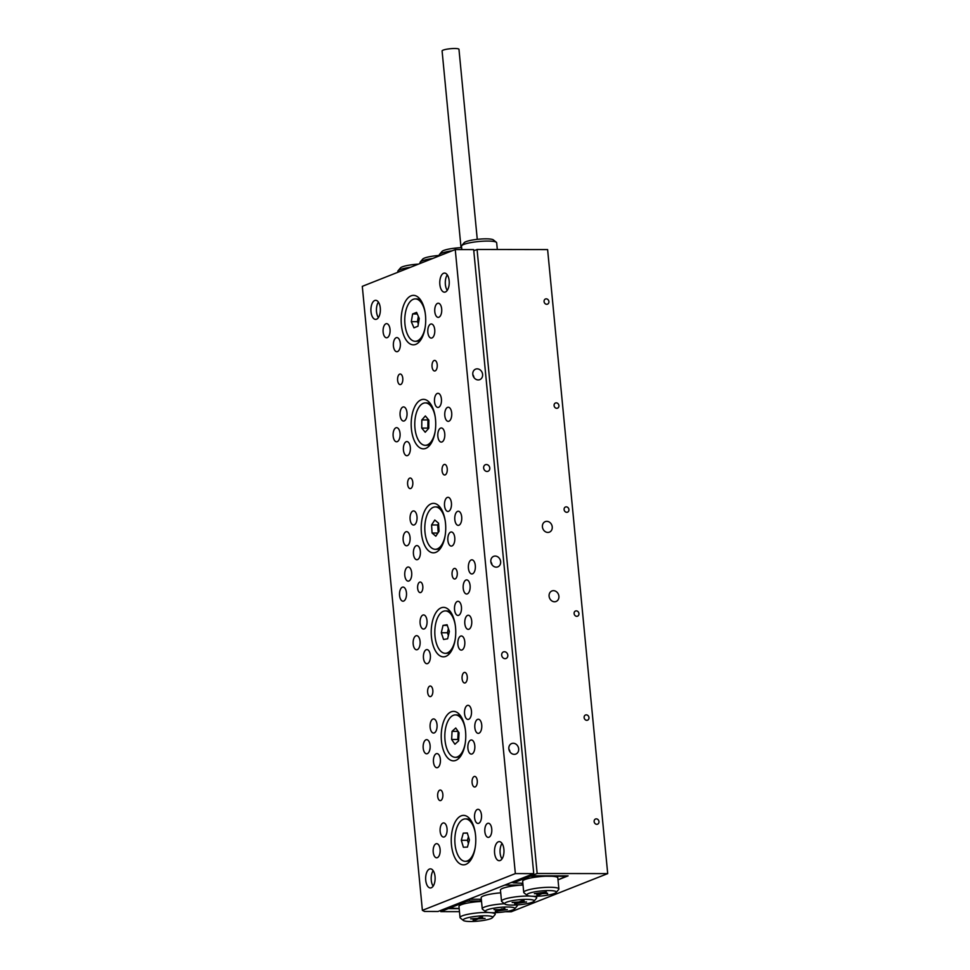 <?xml version="1.0" encoding="UTF-8"?>
<svg xmlns="http://www.w3.org/2000/svg" width="970" height="970" viewBox="0 0 970 970"><rect width="100%" height="100%" fill="white"/><g stroke="black" fill="none" stroke-linecap="round" stroke-linejoin="round"><path stroke-width="1.45" d="M596.817 824.318A2.777 2.364 68.4 0 0 596.295 818.862A2.777 2.364 68.4 0 0 596.817 824.318M586.814 720.322A2.777 2.364 68.4 0 0 586.28 714.854A2.777 2.364 68.4 0 0 586.814 720.322M576.798 616.314A2.777 2.364 68.4 0 0 576.265 610.857A2.777 2.364 68.4 0 0 576.798 616.314M566.783 512.305A2.777 2.364 68.4 0 0 566.25 506.849A2.777 2.364 68.4 0 0 566.783 512.305M556.768 408.309A2.777 2.364 68.4 0 0 556.234 402.853A2.777 2.364 68.4 0 0 556.768 408.309M546.753 304.301A2.777 2.364 68.4 0 0 546.231 298.845A2.777 2.364 68.4 0 0 546.753 304.301M547.868 532.433A5.65 4.814 68.4 0 0 549.408 532.142A5.65 4.814 68.4 0 0 552.088 525.995A5.65 4.814 68.4 0 0 546.801 521.339A5.65 4.814 68.4 0 0 545.249 521.63A5.65 4.814 68.4 0 0 542.569 527.777A5.65 4.814 68.4 0 0 547.868 532.433M554.537 601.764A5.65 4.814 68.4 0 0 556.089 601.473A5.65 4.814 68.4 0 0 558.756 595.325A5.65 4.814 68.4 0 0 553.47 590.669A5.65 4.814 68.4 0 0 551.93 590.96A5.65 4.814 68.4 0 0 549.25 597.108A5.65 4.814 68.4 0 0 554.537 601.764M567.038 875.861L558.017 879.851L568.105 875.861L531.305 875.801L537.162 873.485L607.705 873.606L547.613 249.581L477.07 249.472L537.162 873.485M459.174 908.647L448.334 908.623L440.756 911.618L459.465 911.654M505.224 911.727L511.299 911.739L607.705 873.606M473.772 250.781L477.07 249.472M440.647 910.442L440.756 911.618M448.213 907.447L448.334 908.623M531.196 874.625L531.305 875.801M461.029 247.677L442.09 50.949A8.475 1.419 -5.5 0 1 446.212 49.312A8.475 1.419 -5.5 0 1 454.663 48.5A8.475 1.419 -5.5 0 1 458.968 49.324L477.264 239.347M443.605 273.261A9.542 4.729 90.1 0 1 444.515 273.079A9.542 4.729 90.1 0 1 449.219 281.7A9.542 4.729 90.1 0 1 445.4 291.982A9.542 4.729 90.1 0 1 444.49 292.164A9.542 4.729 90.1 0 1 439.786 283.543A9.542 4.729 90.1 0 1 443.605 273.261M374.735 300.494A9.542 4.729 90.1 0 1 375.657 300.324A9.542 4.729 90.1 0 1 380.361 308.933A9.542 4.729 90.1 0 1 376.542 319.215A9.542 4.729 90.1 0 1 375.632 319.397A9.542 4.729 90.1 0 1 370.928 310.776A9.542 4.729 90.1 0 1 374.735 300.494M429.492 869.047A9.542 4.729 90.1 0 1 430.401 868.865A9.542 4.729 90.1 0 1 435.106 877.486A9.542 4.729 90.1 0 1 431.286 887.768A9.542 4.729 90.1 0 1 430.377 887.95A9.542 4.729 90.1 0 1 425.672 879.329A9.542 4.729 90.1 0 1 429.492 869.047M498.35 841.802A9.542 4.729 90.1 0 1 499.259 841.633A9.542 4.729 90.1 0 1 503.963 850.253A9.542 4.729 90.1 0 1 500.144 860.523A9.542 4.729 90.1 0 1 499.235 860.705A9.542 4.729 90.1 0 1 494.53 852.084A9.542 4.729 90.1 0 1 498.35 841.802M440.756 800.529A5.299 2.631 -89.9 0 0 442.878 794.818A5.299 2.631 -89.9 0 0 440.271 790.029A5.299 2.631 -89.9 0 0 439.762 790.126A5.299 2.631 -89.9 0 0 437.64 795.837A5.299 2.631 -89.9 0 0 440.247 800.626A5.299 2.631 -89.9 0 0 440.756 800.529M475.191 786.912A5.299 2.631 -89.9 0 0 477.301 781.202A5.299 2.631 -89.9 0 0 474.694 776.412A5.299 2.631 -89.9 0 0 474.184 776.509A5.299 2.631 -89.9 0 0 472.063 782.22A5.299 2.631 -89.9 0 0 474.682 787.01A5.299 2.631 -89.9 0 0 475.191 786.912M430.741 696.521A5.299 2.631 -89.9 0 0 432.862 690.81A5.299 2.631 -89.9 0 0 430.256 686.02A5.299 2.631 -89.9 0 0 429.746 686.129A5.299 2.631 -89.9 0 0 427.624 691.84A5.299 2.631 -89.9 0 0 430.231 696.63A5.299 2.631 -89.9 0 0 430.741 696.521M465.176 682.904A5.299 2.631 -89.9 0 0 467.285 677.193A5.299 2.631 -89.9 0 0 464.678 672.404A5.299 2.631 -89.9 0 0 464.169 672.501A5.299 2.631 -89.9 0 0 462.059 678.212A5.299 2.631 -89.9 0 0 464.666 683.001A5.299 2.631 -89.9 0 0 465.176 682.904M400.707 384.52A5.299 2.631 -89.9 0 0 402.817 378.809A5.299 2.631 -89.9 0 0 400.21 374.02A5.299 2.631 -89.9 0 0 399.701 374.117A5.299 2.631 -89.9 0 0 397.579 379.828A5.299 2.631 -89.9 0 0 400.198 384.617A5.299 2.631 -89.9 0 0 400.707 384.52M435.13 370.904A5.299 2.631 -89.9 0 0 437.252 365.181A5.299 2.631 -89.9 0 0 434.633 360.404A5.299 2.631 -89.9 0 0 434.123 360.5A5.299 2.631 -89.9 0 0 432.014 366.211A5.299 2.631 -89.9 0 0 434.621 371.001A5.299 2.631 -89.9 0 0 435.13 370.904M410.71 488.516A5.299 2.631 -89.9 0 0 412.832 482.805A5.299 2.631 -89.9 0 0 410.225 478.016A5.299 2.631 -89.9 0 0 409.716 478.125A5.299 2.631 -89.9 0 0 407.594 483.836A5.299 2.631 -89.9 0 0 410.201 488.613A5.299 2.631 -89.9 0 0 410.71 488.516M445.145 474.9A5.299 2.631 -89.9 0 0 447.267 469.189A5.299 2.631 -89.9 0 0 444.648 464.4A5.299 2.631 -89.9 0 0 444.139 464.497A5.299 2.631 -89.9 0 0 442.029 470.207A5.299 2.631 -89.9 0 0 444.636 474.997A5.299 2.631 -89.9 0 0 445.145 474.9M420.725 592.524A5.299 2.631 -89.9 0 0 422.847 586.814A5.299 2.631 -89.9 0 0 420.24 582.024A5.299 2.631 -89.9 0 0 419.731 582.121A5.299 2.631 -89.9 0 0 417.609 587.832A5.299 2.631 -89.9 0 0 420.216 592.621A5.299 2.631 -89.9 0 0 420.725 592.524M455.16 578.908A5.299 2.631 -89.9 0 0 457.282 573.197A5.299 2.631 -89.9 0 0 454.663 568.408A5.299 2.631 -89.9 0 0 454.154 568.505A5.299 2.631 -89.9 0 0 452.044 574.216A5.299 2.631 -89.9 0 0 454.651 579.005A5.299 2.631 -89.9 0 0 455.16 578.908M403.678 601.06A7.069 3.504 -89.9 0 0 406.503 593.446A7.069 3.504 -89.9 0 0 403.023 587.068A7.069 3.504 -89.9 0 0 402.344 587.202A7.069 3.504 -89.9 0 0 399.519 594.816A7.069 3.504 -89.9 0 0 402.999 601.194A7.069 3.504 -89.9 0 0 403.678 601.06M472.536 573.828A7.069 3.504 -89.9 0 0 475.361 566.213A7.069 3.504 -89.9 0 0 471.881 559.823A7.069 3.504 -89.9 0 0 471.202 559.957A7.069 3.504 -89.9 0 0 468.377 567.571A7.069 3.504 -89.9 0 0 471.856 573.961A7.069 3.504 -89.9 0 0 472.536 573.828M408.904 581.006A7.069 3.504 -89.9 0 0 411.729 573.391A7.069 3.504 -89.9 0 0 408.237 567.013A7.069 3.504 -89.9 0 0 407.57 567.135A7.069 3.504 -89.9 0 0 404.745 574.761A7.069 3.504 -89.9 0 0 408.224 581.139A7.069 3.504 -89.9 0 0 408.904 581.006M467.322 593.882A7.069 3.504 -89.9 0 0 470.147 586.268A7.069 3.504 -89.9 0 0 466.667 579.89A7.069 3.504 -89.9 0 0 465.988 580.024A7.069 3.504 -89.9 0 0 463.163 587.638A7.069 3.504 -89.9 0 0 466.643 594.016A7.069 3.504 -89.9 0 0 467.322 593.882M488.965 837.243A7.069 3.504 -89.9 0 0 491.79 829.629A7.069 3.504 -89.9 0 0 488.31 823.239A7.069 3.504 -89.9 0 0 487.631 823.372A7.069 3.504 -89.9 0 0 484.806 830.987A7.069 3.504 -89.9 0 0 488.286 837.377A7.069 3.504 -89.9 0 0 488.965 837.243M437.325 857.662A7.069 3.504 -89.9 0 0 440.15 850.047A7.069 3.504 -89.9 0 0 436.67 843.67A7.069 3.504 -89.9 0 0 435.991 843.803A7.069 3.504 -89.9 0 0 433.166 851.418A7.069 3.504 -89.9 0 0 436.645 857.795A7.069 3.504 -89.9 0 0 437.325 857.662M478.95 733.235A7.069 3.504 -89.9 0 0 481.775 725.621A7.069 3.504 -89.9 0 0 478.295 719.231A7.069 3.504 -89.9 0 0 477.616 719.364A7.069 3.504 -89.9 0 0 474.791 726.979A7.069 3.504 -89.9 0 0 478.271 733.369A7.069 3.504 -89.9 0 0 478.95 733.235M427.309 753.666A7.069 3.504 -89.9 0 0 430.134 746.051A7.069 3.504 -89.9 0 0 426.654 739.661A7.069 3.504 -89.9 0 0 425.975 739.795A7.069 3.504 -89.9 0 0 423.15 747.409A7.069 3.504 -89.9 0 0 426.63 753.799A7.069 3.504 -89.9 0 0 427.309 753.666M387.248 337.657A7.069 3.504 -89.9 0 0 390.073 330.042A7.069 3.504 -89.9 0 0 386.593 323.653A7.069 3.504 -89.9 0 0 385.914 323.786A7.069 3.504 -89.9 0 0 383.089 331.4A7.069 3.504 -89.9 0 0 386.569 337.79A7.069 3.504 -89.9 0 0 387.248 337.657M438.901 317.226A7.069 3.504 -89.9 0 0 441.726 309.612A7.069 3.504 -89.9 0 0 438.246 303.222A7.069 3.504 -89.9 0 0 437.567 303.355A7.069 3.504 -89.9 0 0 434.742 310.97A7.069 3.504 -89.9 0 0 438.222 317.36A7.069 3.504 -89.9 0 0 438.901 317.226M397.263 441.653A7.069 3.504 -89.9 0 0 400.089 434.039A7.069 3.504 -89.9 0 0 396.609 427.661A7.069 3.504 -89.9 0 0 395.93 427.794A7.069 3.504 -89.9 0 0 393.105 435.409A7.069 3.504 -89.9 0 0 396.584 441.786A7.069 3.504 -89.9 0 0 397.263 441.653M448.916 421.222A7.069 3.504 -89.9 0 0 451.741 413.608A7.069 3.504 -89.9 0 0 448.261 407.23A7.069 3.504 -89.9 0 0 447.582 407.364A7.069 3.504 -89.9 0 0 444.757 414.978A7.069 3.504 -89.9 0 0 448.237 421.356A7.069 3.504 -89.9 0 0 448.916 421.222M407.279 545.661A7.069 3.504 -89.9 0 0 410.104 538.047A7.069 3.504 -89.9 0 0 406.624 531.657A7.069 3.504 -89.9 0 0 405.945 531.79A7.069 3.504 -89.9 0 0 403.12 539.405A7.069 3.504 -89.9 0 0 406.6 545.795A7.069 3.504 -89.9 0 0 407.279 545.661M458.931 525.231A7.069 3.504 -89.9 0 0 461.744 517.616A7.069 3.504 -89.9 0 0 458.264 511.226A7.069 3.504 -89.9 0 0 457.585 511.36A7.069 3.504 -89.9 0 0 454.772 518.974A7.069 3.504 -89.9 0 0 458.252 525.364A7.069 3.504 -89.9 0 0 458.931 525.231M468.946 629.239A7.069 3.504 -89.9 0 0 471.759 621.612A7.069 3.504 -89.9 0 0 468.28 615.235A7.069 3.504 -89.9 0 0 467.601 615.368A7.069 3.504 -89.9 0 0 464.775 622.982A7.069 3.504 -89.9 0 0 468.267 629.36A7.069 3.504 -89.9 0 0 468.946 629.239M417.294 649.657A7.069 3.504 -89.9 0 0 420.119 642.043A7.069 3.504 -89.9 0 0 416.639 635.665A7.069 3.504 -89.9 0 0 415.96 635.799A7.069 3.504 -89.9 0 0 413.135 643.413A7.069 3.504 -89.9 0 0 416.615 649.791A7.069 3.504 -89.9 0 0 417.294 649.657M472.014 753.969A7.069 3.504 -89.9 0 0 474.839 746.354A7.069 3.504 -89.9 0 0 471.359 739.977A7.069 3.504 -89.9 0 0 470.68 740.11A7.069 3.504 -89.9 0 0 467.855 747.724A7.069 3.504 -89.9 0 0 471.335 754.102A7.069 3.504 -89.9 0 0 472.014 753.969M437.591 767.597A7.069 3.504 -89.9 0 0 440.416 759.983A7.069 3.504 -89.9 0 0 436.936 753.593A7.069 3.504 -89.9 0 0 436.257 753.726A7.069 3.504 -89.9 0 0 433.432 761.341A7.069 3.504 -89.9 0 0 436.912 767.731A7.069 3.504 -89.9 0 0 437.591 767.597M444.26 836.928A7.069 3.504 -89.9 0 0 447.085 829.314A7.069 3.504 -89.9 0 0 443.605 822.924A7.069 3.504 -89.9 0 0 442.926 823.057A7.069 3.504 -89.9 0 0 440.101 830.672A7.069 3.504 -89.9 0 0 443.581 837.061A7.069 3.504 -89.9 0 0 444.26 836.928M478.695 823.312A7.069 3.504 -89.9 0 0 481.52 815.697A7.069 3.504 -89.9 0 0 478.04 809.307A7.069 3.504 -89.9 0 0 477.361 809.441A7.069 3.504 -89.9 0 0 474.536 817.055A7.069 3.504 -89.9 0 0 478.016 823.445A7.069 3.504 -89.9 0 0 478.695 823.312M461.999 649.973A7.069 3.504 -89.9 0 0 464.824 642.358A7.069 3.504 -89.9 0 0 461.344 635.968A7.069 3.504 -89.9 0 0 460.665 636.102A7.069 3.504 -89.9 0 0 457.84 643.716A7.069 3.504 -89.9 0 0 461.32 650.106A7.069 3.504 -89.9 0 0 461.999 649.973M427.576 663.589A7.069 3.504 -89.9 0 0 430.401 655.975A7.069 3.504 -89.9 0 0 426.921 649.597A7.069 3.504 -89.9 0 0 426.242 649.718A7.069 3.504 -89.9 0 0 423.417 657.333A7.069 3.504 -89.9 0 0 426.897 663.722A7.069 3.504 -89.9 0 0 427.576 663.589M434.245 732.92A7.069 3.504 -89.9 0 0 437.07 725.305A7.069 3.504 -89.9 0 0 433.59 718.928A7.069 3.504 -89.9 0 0 432.911 719.061A7.069 3.504 -89.9 0 0 430.086 726.676A7.069 3.504 -89.9 0 0 433.566 733.053A7.069 3.504 -89.9 0 0 434.245 732.92M468.68 719.303A7.069 3.504 -89.9 0 0 471.505 711.689A7.069 3.504 -89.9 0 0 468.025 705.311A7.069 3.504 -89.9 0 0 467.346 705.445A7.069 3.504 -89.9 0 0 464.521 713.059A7.069 3.504 -89.9 0 0 468.001 719.437A7.069 3.504 -89.9 0 0 468.68 719.303M431.965 337.96A7.069 3.504 -89.9 0 0 434.778 330.346A7.069 3.504 -89.9 0 0 431.298 323.968A7.069 3.504 -89.9 0 0 430.619 324.101A7.069 3.504 -89.9 0 0 427.794 331.716A7.069 3.504 -89.9 0 0 431.286 338.093A7.069 3.504 -89.9 0 0 431.965 337.96M397.53 351.589A7.069 3.504 -89.9 0 0 400.355 343.962A7.069 3.504 -89.9 0 0 396.875 337.584A7.069 3.504 -89.9 0 0 396.196 337.718A7.069 3.504 -89.9 0 0 393.371 345.332A7.069 3.504 -89.9 0 0 396.851 351.71A7.069 3.504 -89.9 0 0 397.53 351.589M404.211 420.919A7.069 3.504 -89.9 0 0 407.036 413.305A7.069 3.504 -89.9 0 0 403.544 406.915A7.069 3.504 -89.9 0 0 402.865 407.048A7.069 3.504 -89.9 0 0 400.052 414.663A7.069 3.504 -89.9 0 0 403.532 421.053A7.069 3.504 -89.9 0 0 404.211 420.919M438.634 407.303A7.069 3.504 -89.9 0 0 441.459 399.688A7.069 3.504 -89.9 0 0 437.979 393.299A7.069 3.504 -89.9 0 0 437.3 393.432A7.069 3.504 -89.9 0 0 434.475 401.046A7.069 3.504 -89.9 0 0 437.955 407.436A7.069 3.504 -89.9 0 0 438.634 407.303M441.968 441.968A7.069 3.504 -89.9 0 0 444.793 434.354A7.069 3.504 -89.9 0 0 441.314 427.964A7.069 3.504 -89.9 0 0 440.635 428.097A7.069 3.504 -89.9 0 0 437.809 435.712A7.069 3.504 -89.9 0 0 441.289 442.102A7.069 3.504 -89.9 0 0 441.968 441.968M407.545 455.585A7.069 3.504 -89.9 0 0 410.371 447.97A7.069 3.504 -89.9 0 0 406.891 441.58A7.069 3.504 -89.9 0 0 406.212 441.714A7.069 3.504 -89.9 0 0 403.387 449.328A7.069 3.504 -89.9 0 0 406.866 455.718A7.069 3.504 -89.9 0 0 407.545 455.585M414.226 524.915A7.069 3.504 -89.9 0 0 417.039 517.301A7.069 3.504 -89.9 0 0 413.559 510.923A7.069 3.504 -89.9 0 0 412.88 511.057A7.069 3.504 -89.9 0 0 410.067 518.671A7.069 3.504 -89.9 0 0 413.547 525.049A7.069 3.504 -89.9 0 0 414.226 524.915M448.649 511.299A7.069 3.504 -89.9 0 0 451.474 503.685A7.069 3.504 -89.9 0 0 447.995 497.307A7.069 3.504 -89.9 0 0 447.315 497.44A7.069 3.504 -89.9 0 0 444.49 505.055A7.069 3.504 -89.9 0 0 447.97 511.433A7.069 3.504 -89.9 0 0 448.649 511.299M451.984 545.964A7.069 3.504 -89.9 0 0 454.809 538.35A7.069 3.504 -89.9 0 0 451.329 531.972A7.069 3.504 -89.9 0 0 450.65 532.106A7.069 3.504 -89.9 0 0 447.825 539.72A7.069 3.504 -89.9 0 0 451.305 546.098A7.069 3.504 -89.9 0 0 451.984 545.964M417.561 559.593A7.069 3.504 -89.9 0 0 420.386 551.978A7.069 3.504 -89.9 0 0 416.906 545.589A7.069 3.504 -89.9 0 0 416.227 545.722A7.069 3.504 -89.9 0 0 413.402 553.337A7.069 3.504 -89.9 0 0 416.882 559.726A7.069 3.504 -89.9 0 0 417.561 559.593M424.229 628.924A7.069 3.504 -89.9 0 0 427.055 621.309A7.069 3.504 -89.9 0 0 423.575 614.919A7.069 3.504 -89.9 0 0 422.896 615.053A7.069 3.504 -89.9 0 0 420.071 622.667A7.069 3.504 -89.9 0 0 423.55 629.057A7.069 3.504 -89.9 0 0 424.229 628.924M458.664 615.307A7.069 3.504 -89.9 0 0 461.49 607.693A7.069 3.504 -89.9 0 0 458.01 601.303A7.069 3.504 -89.9 0 0 457.331 601.436A7.069 3.504 -89.9 0 0 454.506 609.051A7.069 3.504 -89.9 0 0 457.986 615.441A7.069 3.504 -89.9 0 0 458.664 615.307M496.264 567.147A5.65 4.814 68.4 0 0 497.804 566.856A5.65 4.814 68.4 0 0 500.484 560.708A5.65 4.814 68.4 0 0 495.197 556.053A5.65 4.814 68.4 0 0 493.645 556.343A5.65 4.814 68.4 0 0 490.978 562.491A5.65 4.814 68.4 0 0 496.264 567.147M491.996 564.746A5.65 4.814 68.4 0 0 490.856 561.848M505.079 658.666A3.528 3.007 68.4 0 0 504.412 651.731A3.528 3.007 68.4 0 0 505.079 658.666M487.049 471.468A3.528 3.007 68.4 0 0 486.382 464.533A3.528 3.007 68.4 0 0 487.049 471.468M514.294 754.345A5.65 4.814 68.4 0 0 515.834 754.066A5.65 4.814 68.4 0 0 518.513 747.906A5.65 4.814 68.4 0 0 513.215 743.262A5.65 4.814 68.4 0 0 511.675 743.541A5.65 4.814 68.4 0 0 508.995 749.701A5.65 4.814 68.4 0 0 514.294 754.345M510.026 751.956A5.65 4.814 68.4 0 0 508.874 749.058M478.234 379.937A5.65 4.814 68.4 0 0 479.786 379.646A5.65 4.814 68.4 0 0 482.454 373.498A5.65 4.814 68.4 0 0 477.167 368.842A5.65 4.814 68.4 0 0 475.627 369.133A5.65 4.814 68.4 0 0 472.948 375.293A5.65 4.814 68.4 0 0 478.234 379.937M473.966 377.548A5.65 4.814 68.4 0 0 472.826 374.65M415.778 344.362A24.735 12.27 -89.9 0 0 420.422 340.397A24.735 12.27 -89.9 0 0 420.495 299.815A24.735 12.27 -89.9 0 0 411.11 295.826A24.735 12.27 -89.9 0 0 401.386 324.865A24.735 12.27 -89.9 0 0 415.778 344.362M425.794 448.37A24.735 12.27 -89.9 0 0 430.437 444.405A24.735 12.27 -89.9 0 0 430.51 403.823A24.735 12.27 -89.9 0 0 421.113 399.834A24.735 12.27 -89.9 0 0 411.401 428.861A24.735 12.27 -89.9 0 0 425.794 448.37M435.809 552.366A24.735 12.27 -89.9 0 0 440.453 548.402A24.735 12.27 -89.9 0 0 440.513 507.819A24.735 12.27 -89.9 0 0 431.129 503.83A24.735 12.27 -89.9 0 0 421.416 532.87A24.735 12.27 -89.9 0 0 435.809 552.366M445.824 656.375A24.735 12.27 -89.9 0 0 450.468 652.41A24.735 12.27 -89.9 0 0 450.529 611.827A24.735 12.27 -89.9 0 0 441.144 607.838A24.735 12.27 -89.9 0 0 431.432 636.878A24.735 12.27 -89.9 0 0 445.824 656.375M455.839 760.371A24.735 12.27 -89.9 0 0 460.483 756.406A24.735 12.27 -89.9 0 0 460.544 715.824A24.735 12.27 -89.9 0 0 451.159 711.847A24.735 12.27 -89.9 0 0 441.447 740.874A24.735 12.27 -89.9 0 0 455.839 760.371M465.855 864.379A24.735 12.27 -89.9 0 0 470.498 860.414A24.735 12.27 -89.9 0 0 470.559 819.832A24.735 12.27 -89.9 0 0 461.174 815.843A24.735 12.27 -89.9 0 0 451.462 844.882A24.735 12.27 -89.9 0 0 465.855 864.379M533.742 873.618L438.028 911.485L424.533 911.46L422.387 910.357L515.349 873.594L533.742 873.618L473.663 249.605L455.257 249.569L515.349 873.594M422.387 910.357L362.295 286.344L455.257 249.569M501.999 858.923A9.542 4.729 90.1 0 1 502.024 843.427M433.129 886.156A9.542 4.729 90.1 0 1 433.166 870.66M378.385 317.614A9.542 4.729 90.1 0 1 378.409 302.106M447.243 290.369A9.542 4.729 90.1 0 1 447.279 274.874M471.529 858.789A21.194 10.524 90.1 0 1 466.546 861.311L465.321 861.311A21.194 10.524 90.1 0 1 454.833 840.566A21.194 10.524 90.1 0 1 465.382 818.91A21.194 10.524 90.1 0 1 475.3 833.181M475.288 847.077A21.194 10.524 90.1 0 1 465.321 861.311M463.26 833.133L461.308 840.287L463.393 847.259L467.443 847.089L469.407 839.947L467.31 832.963L463.26 833.133L467.37 833.145M465.382 818.91L466.618 818.922A21.194 10.524 90.1 0 1 471.59 821.457M468.425 836.686L467.443 840.299L461.308 840.287M467.443 840.299L468.413 843.548M461.514 754.793A21.194 10.524 90.1 0 1 456.53 757.315L455.306 757.303A21.194 10.524 90.1 0 1 445.957 745.76A21.194 10.524 90.1 0 1 446.818 723.717A21.194 10.524 90.1 0 1 455.366 714.914A21.194 10.524 90.1 0 1 465.285 729.185M465.273 743.068A21.194 10.524 90.1 0 1 463.866 748.5A21.194 10.524 90.1 0 1 455.306 757.303M455.754 727.997L452.056 731.344L451.644 739.455L454.918 744.232L458.616 740.886L459.04 732.762L455.754 727.997M455.366 714.914L456.603 714.914A21.194 10.524 90.1 0 1 461.575 717.448M458.07 731.356L452.056 731.344M458.179 731.525L457.779 739.467L458.628 740.704M457.779 739.467L451.644 739.455M455.257 639.072A21.194 10.524 90.1 0 1 445.291 653.307A21.194 10.524 90.1 0 1 434.839 633.762A21.194 10.524 90.1 0 1 445.363 610.906L446.588 610.918A21.194 10.524 90.1 0 1 451.559 613.452M445.363 610.906A21.194 10.524 90.1 0 1 455.269 625.177M447.606 638.83L449.365 631.47L447.073 624.741L443.035 625.383L441.289 632.743L443.569 639.472L447.606 638.83M451.499 650.785A21.194 10.524 90.1 0 1 446.515 653.307L445.291 653.307M448.395 628.645L447.425 632.755L448.382 635.58M447.425 632.755L441.289 632.743M447.291 625.383L443.035 625.383M441.495 546.789A21.194 10.524 90.1 0 1 436.5 549.311L435.275 549.299A21.194 10.524 90.1 0 1 426.921 540.933A21.194 10.524 90.1 0 1 425.903 518.683A21.194 10.524 90.1 0 1 435.348 506.91A21.194 10.524 90.1 0 1 443.702 515.276A21.194 10.524 90.1 0 1 445.266 521.181M445.242 535.064A21.194 10.524 90.1 0 1 435.275 549.299M431.577 524.952L432.074 533.039L435.809 536.204L439.046 531.257L438.537 523.169L434.803 520.017L431.577 524.952L437.712 524.964L438.185 532.566M435.348 506.91L436.573 506.91A21.194 10.524 90.1 0 1 441.544 509.444M437.87 533.051L432.074 533.039M438.573 523.654L437.712 524.964M431.48 442.781A21.194 10.524 90.1 0 1 426.485 445.303L425.26 445.303A21.194 10.524 90.1 0 1 416.094 434.439A21.194 10.524 90.1 0 1 425.333 402.902A21.194 10.524 90.1 0 1 434.499 413.778A21.194 10.524 90.1 0 1 435.251 417.173M435.227 431.068A21.194 10.524 90.1 0 1 425.26 445.303M421.829 419.925L421.756 428.085L425.224 432.256L428.764 428.279L428.837 420.131L425.369 415.948L421.829 419.925L427.952 419.925L427.891 428.085L421.756 428.085M425.333 402.902L426.558 402.902A21.194 10.524 90.1 0 1 431.529 405.448M427.891 428.085L428.4 428.704M421.465 338.785A21.194 10.524 90.1 0 1 416.469 341.294L415.245 341.294A21.194 10.524 90.1 0 1 404.951 324.186A21.194 10.524 90.1 0 1 415.318 298.906A21.194 10.524 90.1 0 1 425.236 313.177M425.212 327.06A21.194 10.524 90.1 0 1 415.245 341.294M412.626 313.953L411.304 321.676L413.96 327.824L417.937 326.247L419.258 318.524L416.603 312.376L412.626 313.953L417.282 313.965M415.318 298.906L416.542 298.906A21.194 10.524 90.1 0 1 421.526 301.44M418.337 316.414L417.439 321.688L411.304 321.676M417.439 321.688L418.349 323.798M461.708 245.628L464.218 242.67A14.841 2.498 -5.5 0 1 486.043 238.838A14.841 2.498 -5.5 0 1 493.33 239.869L496.361 242.294A17.666 2.971 174.5 0 0 487.692 241.069A17.666 2.971 174.5 0 0 461.708 245.628A17.666 2.971 174.5 0 0 461.502 246.162L461.829 249.581M548.802 890.581A14.841 2.498 174.5 0 0 532.954 892.218A14.841 2.498 174.5 0 0 527.062 895.274A14.841 2.498 174.5 0 0 534.349 896.304A14.841 2.498 174.5 0 0 556.174 892.461A14.841 2.498 174.5 0 0 548.802 890.581M527.062 895.274L524.03 892.849A17.666 2.971 -5.5 0 1 523.727 892.364A17.666 2.971 -5.5 0 1 532.3 888.956A17.666 2.971 -5.5 0 1 549.917 887.271A17.666 2.971 -5.5 0 1 558.89 888.981A17.666 2.971 -5.5 0 1 558.684 889.502L556.174 892.461M558.89 888.981L557.823 877.886A17.666 2.971 174.5 0 0 548.85 876.177A17.666 2.971 174.5 0 0 531.233 877.862A17.666 2.971 174.5 0 0 522.66 881.269L523.727 892.364M567.074 876.274L530.275 876.213L513.397 882.882L522.854 883.306M530.275 876.213L530.154 875.037M513.288 881.718L513.397 882.882M547.613 893.685L543.2 893.212L546.34 891.976L534.361 893.661L539.95 893.673L536.81 894.91L538.896 894.922L542.036 893.673L547.565 893.224M541.951 892.885L542.036 893.673M538.823 894.122L538.896 894.922M543.127 892.412L543.2 893.212M497.319 249.508L496.664 242.779A17.666 2.971 174.5 0 0 496.361 242.294M485.109 915.777A14.841 2.498 174.5 0 0 469.262 917.414A14.841 2.498 174.5 0 0 463.369 920.469A14.841 2.498 174.5 0 0 470.656 921.5A14.841 2.498 174.5 0 0 492.481 917.656A14.841 2.498 174.5 0 0 485.109 915.777M463.369 920.469L460.338 918.044A17.666 2.971 -5.5 0 1 460.035 917.559A17.666 2.971 -5.5 0 1 468.607 914.152A17.666 2.971 -5.5 0 1 486.225 912.467A17.666 2.971 -5.5 0 1 488.686 912.515M460.035 917.559L458.968 906.465A17.666 2.971 -5.5 0 1 481.265 901.457A17.666 2.971 -5.5 0 1 481.532 901.445M410.589 267.247A17.666 2.971 174.5 0 0 398.015 270.824L400.525 267.865A14.841 2.498 -5.5 0 1 418.434 264.143M398.015 270.824A17.666 2.971 174.5 0 0 397.809 271.358L397.894 272.267M479.507 918.408L485.085 918.42L478.343 918.869L475.203 920.118L473.117 920.106L476.258 918.869L470.668 918.857L477.422 918.408L480.55 917.171L482.648 917.171L479.507 918.408L479.435 917.608M469.274 899.226L469.456 900.997L480.405 901.021L480.235 899.238M459.162 908.502L449.704 908.078L466.582 901.409L466.461 900.233M449.595 906.901L449.704 908.078M481.265 901.457L480.405 901.021M469.456 900.997L466.582 901.409M490.99 912.685A17.666 2.971 -5.5 0 1 495.197 914.177A17.666 2.971 -5.5 0 1 494.991 914.698L492.481 917.656M478.258 918.081L478.343 918.869M475.13 919.317L475.203 920.118M512.136 905.095A14.841 2.498 174.5 0 0 533.961 901.251A14.841 2.498 174.5 0 0 526.601 899.372A14.841 2.498 174.5 0 0 510.741 901.009A14.841 2.498 174.5 0 0 504.849 904.052A14.841 2.498 174.5 0 0 512.136 905.095M504.849 904.052L501.817 901.627A17.666 2.971 -5.5 0 1 501.514 901.154A17.666 2.971 -5.5 0 1 510.099 897.735A17.666 2.971 -5.5 0 1 527.704 896.05A17.666 2.971 -5.5 0 1 530.178 896.11M532.469 896.268A17.666 2.971 -5.5 0 1 536.689 897.759A17.666 2.971 -5.5 0 1 536.471 898.293L533.961 901.251M492.857 912.721A14.841 2.498 174.5 0 0 514.682 908.878A14.841 2.498 174.5 0 0 507.322 906.998A14.841 2.498 174.5 0 0 491.463 908.635A14.841 2.498 174.5 0 0 485.57 911.679A14.841 2.498 174.5 0 0 492.857 912.721M517.107 904.913A17.666 2.971 -5.5 0 1 517.398 905.386A17.666 2.971 -5.5 0 1 517.192 905.919L514.682 908.878M494.045 909.617L499.635 909.617L504.849 908.381L501.72 909.63L507.298 909.63L495.33 911.327L498.459 910.09L494.045 909.617M514.609 903.701L517.737 902.464L512.16 902.452L518.914 901.991L522.042 900.754L524.127 900.754L520.999 902.003L526.577 902.003L514.609 903.701M511.093 882.579L513.372 882.579M522.515 885.064L521.812 883.306M501.514 901.154L500.447 890.06A17.666 2.971 -5.5 0 1 522.005 885.089L504.824 885.064L469.019 899.226L481.314 899.238M485.57 911.679L482.539 909.254A17.666 2.971 -5.5 0 1 482.236 908.781L481.168 897.686A17.666 2.971 -5.5 0 1 500.714 892.849M452.068 250.83A17.666 2.971 174.5 0 0 439.507 254.419A17.666 2.971 174.5 0 0 439.289 254.94L439.386 255.85M439.507 254.419L442.017 251.46A14.841 2.498 -5.5 0 1 461.647 247.653M432.79 258.456A17.666 2.971 174.5 0 0 420.228 262.046A17.666 2.971 174.5 0 0 420.01 262.567L420.107 263.476M420.228 262.046L422.738 259.087A14.841 2.498 -5.5 0 1 439.337 255.437M522.005 885.089A17.666 2.971 -5.5 0 1 523.024 885.04M482.236 908.781A17.666 2.971 -5.5 0 1 504.497 903.773M520.914 901.203L520.999 902.003M519.75 901.663L519.823 902.464M516.61 902.9L516.695 903.701M501.635 908.829L501.72 909.63M500.471 909.29L500.544 910.09M497.331 910.527L497.416 911.327M495.197 914.177L495.052 912.685M536.689 897.759L536.543 896.268"/></g></svg>
